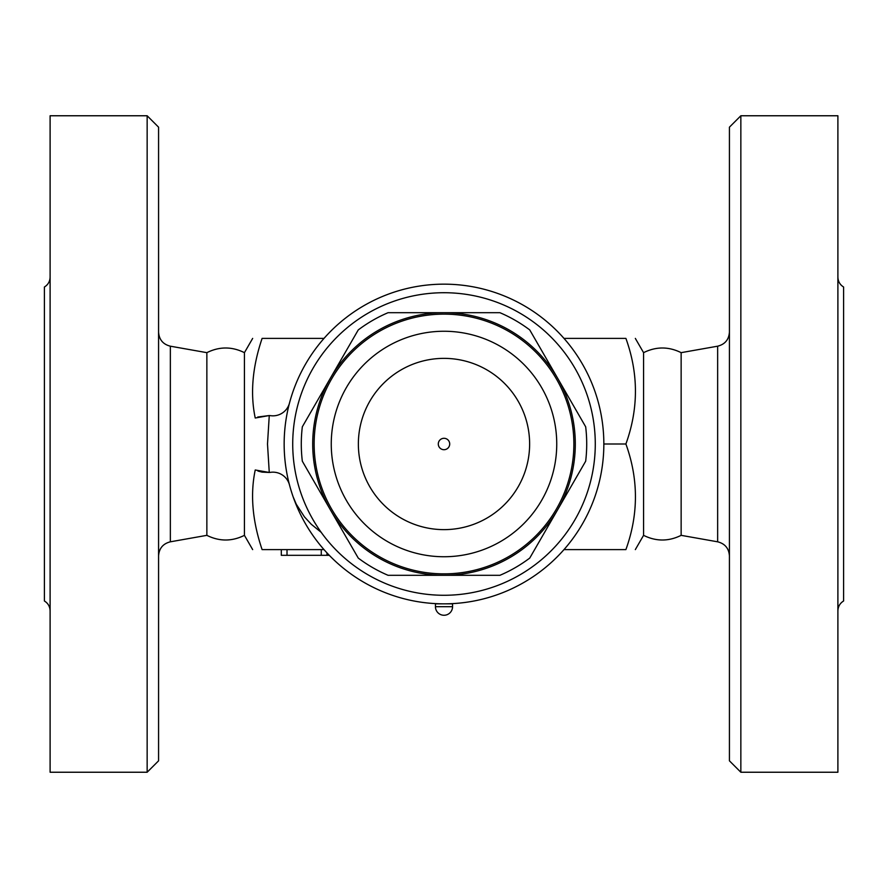 <?xml version="1.0" encoding="UTF-8"?>
<svg xmlns="http://www.w3.org/2000/svg" width="888" height="888" viewBox="0 0 888 888"><rect width="100%" height="100%" fill="white"/><g stroke="black" fill="none" stroke-linecap="round" stroke-linejoin="round"><path stroke-width="1.33" d="M729.425 444L729.425 127.173L740.847 115.762L740.847 772.238L729.425 760.827L729.425 444M740.847 772.238L837.895 772.238L837.895 115.762L740.847 115.762M837.895 610.877C838.039 606.56 839.937 603.263 843.6 600.987L843.6 287.013C839.937 284.737 838.039 281.441 837.895 277.123M717.648 346.187L717.648 541.813L681.14 535.342L681.14 352.658L717.648 346.187C724.952 344.344 728.882 339.66 729.425 332.134M681.14 535.342C668.631 541.558 656.11 541.558 643.567 535.342L643.567 352.658L635.331 338.395M563.98 549.605L625.896 549.605C638.605 549.605 638.605 549.605 625.896 549.605C638.605 549.605 638.605 549.605 625.896 549.605C638.605 514.407 638.605 479.198 625.896 444C638.605 408.802 638.605 373.593 625.896 338.395C638.605 338.395 638.605 338.395 625.896 338.395C638.605 338.395 638.605 338.395 625.896 338.395L563.98 338.395M244.433 535.342C231.912 541.558 219.38 541.558 206.86 535.342L206.86 352.658C219.38 346.442 231.912 346.442 244.433 352.658L244.433 535.342L252.669 549.605M324.02 338.395L262.104 338.395C249.395 338.395 249.395 338.395 262.104 338.395C249.395 338.395 249.395 338.395 262.104 338.395C252.403 367.055 250.105 393.595 255.233 418.015L269.264 415.54L267.499 444L269.264 472.46L255.233 469.985C250.105 494.405 252.403 520.945 262.104 549.605C249.395 549.605 249.395 549.605 262.104 549.605C249.395 549.605 249.395 549.605 262.104 549.605L324.02 549.605M147.153 772.238L158.575 760.827L158.575 127.173L147.153 115.762L147.153 772.238L50.105 772.238L50.105 115.762L147.153 115.762M50.105 610.877C49.961 606.56 48.063 603.263 44.4 600.987L44.4 287.013C48.063 284.737 49.961 281.441 50.105 277.123M262.138 472.116L269.264 472.46A28.538 28.538 0 0 0 270.718 472.305A17.127 17.127 0 0 1 289.488 484.904M289.488 403.096A17.127 17.127 0 0 1 270.718 415.695A28.538 28.538 0 0 0 269.264 415.54L257.742 417.016M261.949 472.083L257.931 471.051M321.179 532.323L311.288 524.286L304.462 516.894L296.27 504.218L293.207 497.014M329.293 555.322L281.307 555.322L281.307 549.605M603.84 444L625.896 444M444 284.16A159.84 159.84 0 0 0 305.572 523.92A159.84 159.84 0 0 0 582.428 523.92A159.84 159.84 0 0 0 444 284.16M444 292.718A151.282 151.282 0 0 1 575.013 519.635A151.282 151.282 0 0 1 312.987 519.635A151.282 151.282 0 0 1 444 292.718M388.067 575.302A142.713 142.713 0 0 1 358.264 558.086L330.292 509.645A131.302 131.302 0 0 0 444 575.302L388.067 575.302M302.331 461.205A142.713 142.713 0 0 1 302.331 426.795L330.292 378.355A131.302 131.302 0 0 0 330.292 509.645L302.331 461.205M358.264 329.914A142.713 142.713 0 0 1 388.067 312.698L444 312.698A131.302 131.302 0 0 0 330.292 378.355L358.264 329.914M499.933 575.302L444 575.302A131.302 131.302 0 0 0 557.708 509.645L529.736 558.086A142.713 142.713 0 0 1 499.933 575.302M585.669 461.205L557.708 509.645A131.302 131.302 0 0 0 557.708 378.355L585.669 426.795A142.713 142.713 0 0 1 585.669 461.205M444 312.698L499.933 312.698A142.713 142.713 0 0 1 529.736 329.914L557.708 378.355A131.302 131.302 0 0 0 444 312.698M573.593 435.453L573.526 434.632M573.593 435.553L573.67 436.796M573.737 438.184L573.815 440.026M573.848 441.38L573.87 444A129.87 129.87 0 0 0 379.065 331.535A129.87 129.87 0 0 0 379.065 556.465A129.87 129.87 0 0 0 573.87 444A129.87 129.87 0 0 0 379.065 331.535A129.87 129.87 0 0 0 379.065 556.465A129.87 129.87 0 0 0 573.87 444M573.815 447.663L573.748 449.617M573.692 450.827L573.604 452.236M573.604 452.325L573.637 451.737M314.152 446.62L314.13 443.079M314.186 440.337L314.252 438.383M314.308 437.174L314.396 435.764M314.396 435.675L314.363 436.263M314.408 452.547L314.474 453.368M314.408 452.447L314.33 451.204M314.263 449.816L314.186 447.974M447.23 573.826L441.503 573.848M440.603 573.826L438.872 573.77M436.785 573.67L434.987 573.559M444.133 314.13L446.02 314.141M441.436 314.152L442.746 314.141M529.625 444A85.625 85.625 0 0 1 401.187 518.159A85.625 85.625 0 0 1 401.187 369.841A85.625 85.625 0 0 1 529.625 444M444 449.705A5.705 5.705 0 0 1 438.295 444A5.705 5.705 0 0 1 444 438.295A5.705 5.705 0 0 1 449.705 444A5.705 5.705 0 0 1 444 449.705M452.558 606.693L452.558 603.84L435.442 603.84L435.442 606.693A8.558 8.558 0 0 0 444 615.262A8.558 8.558 0 0 0 452.558 606.693L435.442 606.693M206.86 535.342L170.352 541.813L170.352 346.187C163.048 344.344 159.119 339.66 158.575 332.134M287.013 549.605L287.013 555.322M321.267 549.605L321.267 555.322M556.743 444A112.743 112.743 0 0 1 387.623 541.636A112.743 112.743 0 0 1 387.623 346.364A112.743 112.743 0 0 1 556.743 444M717.648 541.813C724.952 543.656 728.882 548.34 729.425 555.866M681.14 352.658C668.631 346.442 656.11 346.442 643.567 352.658M643.567 535.342L635.331 549.605M244.433 352.658L252.669 338.395M206.86 352.658L170.352 346.187M170.352 541.813C163.048 543.656 159.119 548.34 158.575 555.866M326.973 552.88L326.973 555.322"/></g></svg>

